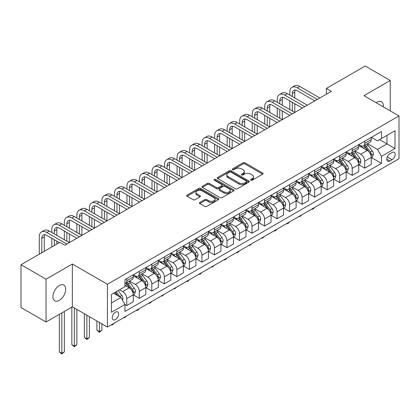 <?xml version="1.0" encoding="UTF-8"?>
<svg xmlns="http://www.w3.org/2000/svg" width="420" height="420" viewBox="0 0 420 420"><rect width="100%" height="100%" fill="white"/><g stroke="black" fill="none" stroke-linecap="round" stroke-linejoin="round"><path stroke-width="0.63" d="M250.834 180.212A0.971 0.562 0 0 0 252.21 180.212L262.663 174.174A1.391 0.803 0 0 0 263.067 173.607A1.391 0.803 0 0 0 262.663 173.04L244.96 162.818A1.391 0.803 0 0 0 242.991 162.818L232.538 168.851A0.971 0.562 0 0 0 232.255 169.25A0.971 0.562 0 0 0 232.538 169.649A0.971 0.562 0 0 0 233.919 169.649L235.268 168.866A4.452 2.567 0 0 1 241.563 168.866L243.038 169.717A4.452 2.567 0 0 1 244.346 171.533A4.452 2.567 0 0 1 243.038 173.355L241.689 174.132A0.971 0.562 0 0 0 241.4 174.531A0.971 0.562 0 0 0 241.689 174.93A0.971 0.562 0 0 0 243.065 174.93L244.419 174.148A4.452 2.567 0 0 1 250.714 174.148L252.189 174.998A4.452 2.567 0 0 1 253.491 176.815A4.452 2.567 0 0 1 252.189 178.631L250.834 179.413A0.971 0.562 0 0 0 250.551 179.812A0.971 0.562 0 0 0 250.834 180.212L250.834 179.413M59.325 300.347A9.067 5.234 120 0 0 65.252 292.352A9.067 5.234 120 0 0 63.861 285.086A9.067 5.234 120 0 0 59.325 285.537A9.067 5.234 120 0 0 53.403 293.528A9.067 5.234 120 0 0 54.789 300.794A9.067 5.234 120 0 0 59.325 300.347M383.313 106.864A9.067 5.234 120 0 0 381.491 101.703A9.067 5.234 120 0 0 376.955 102.155A9.067 5.234 120 0 0 376.11 102.706M115.437 319.552A4.536 2.62 120 0 0 118.398 315.556A4.536 2.62 120 0 0 117.705 311.923A4.536 2.62 120 0 0 115.437 312.149A4.536 2.62 120 0 0 112.476 316.144A4.536 2.62 120 0 0 113.169 319.778A4.536 2.62 120 0 0 115.437 319.552M199.815 202.456A1.391 0.803 0 0 0 199.406 203.023A1.391 0.803 0 0 0 199.815 203.59L204.782 206.456A1.391 0.803 0 0 0 206.75 206.456L218.353 199.757A1.391 0.803 0 0 0 218.762 199.19A1.391 0.803 0 0 0 218.353 198.623L200.65 188.402A1.391 0.803 0 0 0 198.681 188.402L187.078 195.101A1.391 0.803 0 0 0 186.669 195.667A1.391 0.803 0 0 0 187.078 196.234L193.079 199.7A1.391 0.803 0 0 0 195.043 199.7L200.009 196.833A1.391 0.803 0 0 0 200.419 196.266A1.391 0.803 0 0 0 200.009 195.699L197.038 193.977A3.722 2.147 0 0 1 195.946 192.46A3.722 2.147 0 0 1 198.245 190.475A3.722 2.147 0 0 1 202.298 190.942L213.953 197.668A3.722 2.147 0 0 1 215.04 199.19A3.722 2.147 0 0 1 212.746 201.175A3.722 2.147 0 0 1 208.693 200.708L206.75 199.584A1.391 0.803 0 0 0 204.782 199.584L199.815 202.456L199.815 203.59M72.35 264.017L46.048 279.2L21 264.736L21 307.55L46.048 322.009L72.35 306.826L107.42 327.07L107.42 284.261L72.35 264.017L72.35 306.826M390.233 110.859L390.233 80.488L363.93 95.676L399 115.92L107.42 284.261M390.233 80.488L365.185 66.029L326.356 88.442L326.356 94.227M21 264.736L59.829 242.324L64.838 245.217L331.364 91.334L326.356 88.442M235.368 188.795A1.391 0.803 0 0 0 237.337 188.795L248.939 182.096A1.391 0.803 0 0 0 249.349 181.529A1.391 0.803 0 0 0 248.939 180.962L231.236 170.741A1.391 0.803 0 0 0 229.273 170.741L217.665 177.44A1.391 0.803 0 0 0 217.256 178.007A1.391 0.803 0 0 0 217.665 178.579L235.368 188.795M214.662 180.422A0.971 0.562 0 0 1 215.649 180.558L215.649 179.398L233.646 189.793A1.391 0.803 0 0 1 234.055 190.36A1.391 0.803 0 0 1 233.646 190.927L222.043 197.626A1.391 0.803 0 0 1 220.075 197.626L202.372 187.404L202.372 186.27A1.391 0.803 0 0 0 201.962 186.837A1.391 0.803 0 0 0 202.372 187.404M202.372 186.27L207.338 183.404A1.391 0.803 0 0 1 209.307 183.404L216.484 187.546A1.391 0.803 0 0 0 218.453 187.546L221.744 185.645A1.391 0.803 0 0 0 222.154 185.078A1.391 0.803 0 0 0 221.744 184.511L214.274 180.196A0.971 0.562 0 0 1 213.985 179.797A0.971 0.562 0 0 1 214.589 179.277A0.971 0.562 0 0 1 215.649 179.398M392.086 152.539L389.881 153.815A4.394 2.536 120 0 0 387.014 157.684A4.394 2.536 120 0 0 387.686 161.207A4.394 2.536 120 0 0 389.881 160.986L392.086 159.716A4.394 2.536 120 0 0 394.957 155.841A4.394 2.536 120 0 0 394.28 152.323A4.394 2.536 120 0 0 392.086 152.539M107.42 327.07L399 158.728L399 115.92M371.395 137.356L377.459 140.858L381.465 138.542L381.465 131.539L124.955 279.636L124.955 286.634L111.431 294.446L111.431 312.265L124.955 304.453L124.955 311.451L381.465 163.359L381.465 156.361L377.459 149.415L367.495 143.666M381.465 138.542L394.994 130.73L394.994 148.549L381.465 156.361M46.048 279.2L46.048 322.009M379.559 139.64L386.978 143.923L386.978 135.361L394.994 130.73M377.459 149.415L386.978 143.923L394.994 148.549M111.431 303.009L120.95 297.512L113.531 293.228M124.955 304.51L126.761 305.55L126.761 298.552A5.67 3.271 -120 0 0 122.75 291.611L119.548 289.758M126.761 305.55L133.271 301.791L133.271 294.793A5.67 3.271 -120 0 0 129.266 287.852L124.955 285.364M133.423 294.935L139.282 298.321L139.282 291.322A5.67 3.271 -120 0 0 135.277 284.377L129.523 281.059M139.282 298.321L145.798 294.562L145.798 287.564A5.67 3.271 -120 0 0 141.792 280.618L133.271 275.704M145.95 287.705L151.809 291.092L151.809 284.088A5.67 3.271 -120 0 0 147.803 277.147L142.049 273.824M151.809 291.092L158.324 287.327L158.324 280.329A5.67 3.271 -120 0 0 154.313 273.389L145.798 268.469M158.471 280.476L164.335 283.857L164.335 276.859A5.67 3.271 -120 0 0 160.325 269.918L154.571 266.595M164.335 283.857L170.846 280.098L170.846 273.1A5.67 3.271 -120 0 0 166.84 266.159L158.324 261.24M170.998 273.242L176.857 276.628L176.857 269.63A5.67 3.271 -120 0 0 172.851 262.684L167.097 259.366M176.857 276.628L183.372 272.869L183.372 265.865A5.67 3.271 -120 0 0 179.366 258.925L170.846 254.011M183.524 266.012L189.383 269.399L189.383 262.395A5.67 3.271 -120 0 0 185.378 255.454L179.624 252.131M189.383 269.399L195.899 265.634L195.899 258.636A5.67 3.271 -120 0 0 191.888 251.696L183.372 246.776M196.046 258.783L201.91 262.164L201.91 255.166A5.67 3.271 -120 0 0 197.899 248.225L192.145 244.902M201.91 262.164L208.42 258.405L208.42 251.407A5.67 3.271 -120 0 0 204.414 244.461L195.899 239.547M208.572 251.548L214.436 254.935L214.436 247.936A5.67 3.271 -120 0 0 210.425 240.991L204.671 237.668M214.436 254.935L220.946 251.176L220.946 244.172A5.67 3.271 -120 0 0 216.941 237.232L208.42 232.312M221.099 244.319L226.958 247.706L226.958 240.702A5.67 3.271 -120 0 0 222.952 233.762L217.198 230.438M226.958 247.706L233.473 243.941L233.473 236.943A5.67 3.271 -120 0 0 229.462 230.003L220.946 225.083M233.62 237.09L239.484 240.471L239.484 233.473A5.67 3.271 -120 0 0 235.473 226.532L229.719 223.209M239.484 240.471L245.994 236.712L245.994 229.714A5.67 3.271 -120 0 0 241.988 222.768L233.473 217.854M246.146 229.856L252.011 233.242L252.011 226.238A5.67 3.271 -120 0 0 248 219.298L242.246 215.975M252.011 233.242L258.521 229.483L258.521 222.479A5.67 3.271 -120 0 0 254.515 215.539L245.994 210.62M258.673 222.626L264.532 226.007L264.532 219.009A5.67 3.271 -120 0 0 260.526 212.069L254.772 208.745M264.532 226.007L271.047 222.248L271.047 215.25A5.67 3.271 -120 0 0 267.036 208.309L258.521 203.39M271.194 215.392L277.058 218.778L277.058 211.78A5.67 3.271 -120 0 0 273.053 204.834L267.293 201.516M277.058 218.778L283.574 215.019L283.574 208.021A5.67 3.271 -120 0 0 279.562 201.075L271.047 196.161M283.721 208.163L289.585 211.549L289.585 204.545A5.67 3.271 -120 0 0 285.574 197.605L279.82 194.282M289.585 211.549L296.095 207.785L296.095 200.786A5.67 3.271 -120 0 0 292.089 193.846L283.574 188.927M296.247 200.933L302.106 204.314L302.106 197.316A5.67 3.271 -120 0 0 298.1 190.376L292.346 187.052M302.106 204.314L308.621 200.555L308.621 193.557A5.67 3.271 -120 0 0 304.61 186.617L296.095 181.697M308.774 193.699L314.632 197.085L314.632 190.087A5.67 3.271 -120 0 0 310.627 183.141L304.868 179.823M314.632 197.085L321.148 193.326L321.148 186.322A5.67 3.271 -120 0 0 317.137 179.382L308.621 174.468M321.295 186.47L327.159 189.856L327.159 182.852A5.67 3.271 -120 0 0 323.148 175.912L317.394 172.589M327.159 189.856L333.669 186.091L333.669 179.093A5.67 3.271 -120 0 0 329.663 172.153L321.148 167.234M333.821 179.24L339.68 182.621L339.68 175.623A5.67 3.271 -120 0 0 335.675 168.683L329.921 165.359M339.68 182.621L346.195 178.862L346.195 171.864A5.67 3.271 -120 0 0 342.19 164.918L333.669 160.004M346.348 172.006L352.207 175.392L352.207 168.394A5.67 3.271 -120 0 0 348.201 161.448L342.447 158.125M352.207 175.392L358.722 171.633L358.722 164.63A5.67 3.271 -120 0 0 354.711 157.689L346.195 152.77M358.869 164.777L364.733 168.163L364.733 161.159A5.67 3.271 -120 0 0 360.722 154.219L354.968 150.896M364.733 168.163L371.243 164.399L371.243 157.4A5.67 3.271 -120 0 0 367.238 150.46L358.722 145.541M358.869 144.585L360.722 145.656A5.67 3.271 -120 0 0 363.557 145.94A5.67 3.271 -120 0 0 364.733 143.341L364.733 141.204M346.348 151.82L348.201 152.885A5.67 3.271 -120 0 0 351.031 153.169A5.67 3.271 -120 0 0 352.207 150.575L352.207 148.433M333.821 159.049L335.675 160.12A5.67 3.271 -120 0 0 338.51 160.398A5.67 3.271 -120 0 0 339.68 157.804L339.68 155.662M321.295 166.278L323.148 167.349A5.67 3.271 -120 0 0 325.983 167.633A5.67 3.271 -120 0 0 327.159 165.034L327.159 162.897M308.768 173.513L310.627 174.584A5.67 3.271 -120 0 0 313.457 174.862A5.67 3.271 -120 0 0 314.632 172.268L314.632 170.126M296.247 180.742L298.1 181.813A5.67 3.271 -120 0 0 300.935 182.091A5.67 3.271 -120 0 0 302.106 179.498L302.106 177.356M283.721 187.971L285.574 189.042A5.67 3.271 -120 0 0 288.409 189.326A5.67 3.271 -120 0 0 289.585 186.732L289.585 184.59M271.194 195.206L273.053 196.277A5.67 3.271 -120 0 0 275.882 196.555A5.67 3.271 -120 0 0 277.058 193.961L277.058 191.819M258.673 202.435L260.526 203.506A5.67 3.271 -120 0 0 263.361 203.784A5.67 3.271 -120 0 0 264.532 201.191L264.532 199.054M246.146 209.669L248 210.735A5.67 3.271 -120 0 0 250.834 211.019A5.67 3.271 -120 0 0 252.011 208.425L252.011 206.283M233.62 216.899L235.473 217.97A5.67 3.271 -120 0 0 238.308 218.248A5.67 3.271 -120 0 0 239.484 215.654L239.484 213.512M221.099 224.128L222.952 225.199A5.67 3.271 -120 0 0 225.787 225.482A5.67 3.271 -120 0 0 226.958 222.884L226.958 220.747M208.572 231.362L210.425 232.428A5.67 3.271 -120 0 0 213.26 232.712A5.67 3.271 -120 0 0 214.436 230.118L214.436 227.976M196.046 238.591L197.899 239.663A5.67 3.271 -120 0 0 200.734 239.941A5.67 3.271 -120 0 0 201.91 237.347L201.91 235.205M183.524 245.821L185.378 246.892A5.67 3.271 -120 0 0 188.213 247.175A5.67 3.271 -120 0 0 189.383 244.577L189.383 242.44M170.998 253.055L172.851 254.126A5.67 3.271 -120 0 0 175.686 254.405A5.67 3.271 -120 0 0 176.857 251.811L176.857 249.669M158.471 260.284L160.325 261.356A5.67 3.271 -120 0 0 163.159 261.634A5.67 3.271 -120 0 0 164.335 259.04L164.335 256.898M145.95 267.514L147.803 268.585A5.67 3.271 -120 0 0 150.633 268.868A5.67 3.271 -120 0 0 151.809 266.275L151.809 264.133M133.423 274.748L135.277 275.819A5.67 3.271 -120 0 0 138.112 276.098A5.67 3.271 -120 0 0 139.282 273.504L139.282 271.362M371.395 157.547L381.465 163.359M363.557 145.94L370.072 142.175A5.67 3.271 -120 0 0 371.243 139.582L371.243 137.44M351.031 153.169L357.546 149.41A5.67 3.271 -120 0 0 358.722 146.811L358.722 144.674M338.51 160.398L345.019 156.639A5.67 3.271 -120 0 0 346.195 154.046L346.195 151.903M325.983 167.633L332.498 163.868A5.67 3.271 -120 0 0 333.669 161.275L333.669 159.133M313.457 174.862L319.972 171.103A5.67 3.271 -120 0 0 321.148 168.509L321.148 166.367M300.935 182.091L307.445 178.332A5.67 3.271 -120 0 0 308.621 175.739L308.621 173.597M288.409 189.326L294.924 185.566A5.67 3.271 -120 0 0 296.095 182.968L296.095 180.831M275.882 196.555L282.397 192.796A5.67 3.271 -120 0 0 283.574 190.202L283.574 188.06M263.361 203.784L269.871 200.025A5.67 3.271 -120 0 0 271.047 197.431L271.047 195.29M250.834 211.019L257.35 207.26A5.67 3.271 -120 0 0 258.521 204.661L258.521 202.524M238.308 218.248L244.823 214.489A5.67 3.271 -120 0 0 245.994 211.895L245.994 209.753M225.787 225.482L232.297 221.718A5.67 3.271 -120 0 0 233.473 219.125L233.473 216.983M213.26 232.712L219.77 228.953A5.67 3.271 -120 0 0 220.946 226.354L220.946 224.217M200.734 239.941L207.249 236.182A5.67 3.271 -120 0 0 208.42 233.588L208.42 231.446M188.213 247.175L194.722 243.411A5.67 3.271 -120 0 0 195.899 240.817L195.899 238.675M175.686 254.405L182.196 250.646A5.67 3.271 -120 0 0 183.372 248.052L183.372 245.91M163.159 261.634L169.675 257.875A5.67 3.271 -120 0 0 170.846 255.281L170.846 253.139M150.633 268.868L157.148 265.109A5.67 3.271 -120 0 0 158.324 262.51L158.324 260.374M138.112 276.098L144.622 272.339A5.67 3.271 -120 0 0 145.798 269.745L145.798 267.603M124.955 283.558A5.67 3.271 -120 0 0 125.585 283.327L132.101 279.568A5.67 3.271 -120 0 0 133.271 276.974L133.271 274.832M125.585 283.327A5.67 3.271 -120 0 0 126.761 280.733L126.761 278.596M120.95 297.512L124.955 304.453M251.223 180.348L252.189 179.791A4.452 2.567 0 0 0 253.491 177.975L253.491 176.815M244.346 171.533L244.346 172.694A4.452 2.567 0 0 1 243.038 174.51L242.078 175.066M262.642 174.184L244.96 163.978A1.391 0.803 0 0 0 242.991 163.978L232.932 169.785M248.939 180.962L248.939 182.096L231.236 171.896A1.391 0.803 0 0 0 229.273 171.896L217.686 178.589M246.482 181.928A0.971 0.562 0 0 0 246.766 181.529A0.971 0.562 0 0 0 246.482 181.13L230.942 172.158A0.971 0.562 0 0 0 229.567 172.158L228.139 172.982A4.452 2.567 0 0 0 226.837 174.799A4.452 2.567 0 0 0 228.139 176.615L238.76 182.753A4.452 2.567 0 0 0 245.054 182.753L246.482 181.928L246.482 183.083A0.971 0.562 0 0 0 246.766 182.684L246.766 181.529M226.837 174.799L226.837 175.959A4.452 2.567 0 0 0 228.139 177.776L228.139 176.615M246.482 183.083L245.054 183.908A4.452 2.567 0 0 1 238.76 183.908L228.139 177.776M202.388 187.415L207.338 184.559L207.338 183.404M222.154 185.078L222.154 186.233A1.391 0.803 0 0 1 221.744 186.805L218.453 188.706A1.391 0.803 0 0 1 216.484 188.706L209.307 184.559A1.391 0.803 0 0 0 207.338 184.559M215.649 180.558L233.63 190.937M223.934 191.851A3.722 2.147 0 0 0 227.992 192.313A3.722 2.147 0 0 0 230.286 190.328A3.722 2.147 0 0 0 229.199 188.811L225.089 186.443A1.391 0.803 0 0 0 223.125 186.443L219.828 188.344A1.391 0.803 0 0 0 219.424 188.911A1.391 0.803 0 0 0 219.828 189.478L223.934 191.851L223.934 193.006A3.722 2.147 0 0 0 227.992 193.473A3.722 2.147 0 0 0 230.286 191.489L230.286 190.328M219.424 188.911L219.424 190.066A1.391 0.803 0 0 0 219.828 190.638L219.828 189.478M223.934 193.006L219.828 190.638M215.04 199.19L215.04 200.345A3.722 2.147 0 0 1 212.746 202.33A3.722 2.147 0 0 1 208.693 201.863L206.75 200.744A1.391 0.803 0 0 0 204.782 200.744L199.831 203.6M195.946 192.46L195.946 193.615A3.722 2.147 0 0 0 197.038 195.137L197.038 193.977M199.994 196.844L197.038 195.137M218.353 198.623L218.353 199.757L200.65 189.556A1.391 0.803 0 0 0 198.681 189.556L187.094 196.245L187.078 195.101M371.243 157.631L372.445 156.938L373.448 154.046A3.754 2.168 -120 0 0 372.251 150.848L368.156 145.383A10.841 6.258 -120 0 0 366.975 143.966M362.901 147.956A10.841 6.258 -120 0 0 360.68 145.635M370.902 155.332L371.422 154.203A3.754 2.168 -120 0 0 370.346 151.946L366.251 146.48A10.841 6.258 -120 0 0 365.069 145.063M364.061 145.646A8.998 5.198 60 0 1 365.536 147.326L369.002 151.951M363.867 145.761A10.841 6.258 60 0 1 365.048 147.173L367.773 150.806M314.701 207.401L313.331 208.772L312.328 209.349L311.824 209.06M312.328 208.772L312.328 209.349M289.784 95.099L289.784 92.206A10.626 6.137 60 0 1 291.984 87.339L294.488 85.89A10.626 6.137 60 0 1 299.801 86.42L319.841 97.986M291.984 87.339A10.626 6.137 60 0 1 297.297 87.864L317.336 99.435M314.832 100.879L297.297 90.757A7.088 4.09 -120 0 0 293.753 90.405A7.088 4.09 -120 0 0 292.288 93.65L292.288 96.542M295.239 90.08A7.088 4.09 -120 0 0 294.793 92.206L294.793 97.986M292.288 102.328L292.288 111.006M294.793 103.772L294.793 112.45L274.754 100.879L272.249 102.328L292.288 113.899M289.784 109.557L289.784 100.879M358.722 164.861L359.924 164.167L360.922 161.275A3.754 2.168 -120 0 0 359.725 158.078L355.63 152.612A10.841 6.258 -120 0 0 354.449 151.195M350.375 155.185A10.841 6.258 -120 0 0 348.159 152.864M358.376 162.561L358.895 161.438A3.754 2.168 -120 0 0 357.824 159.175L353.729 153.715A10.841 6.258 -120 0 0 352.543 152.297M351.535 152.88A8.998 5.198 60 0 1 353.015 154.555L356.48 159.18M351.341 152.99A10.841 6.258 60 0 1 352.527 154.408L355.247 158.041M302.174 214.631L299.801 216.584L299.303 216.29M299.801 216.001L299.801 216.584M346.195 172.095L347.398 171.402L348.401 168.509A3.754 2.168 -120 0 0 347.198 165.312L343.108 159.847A10.841 6.258 -120 0 0 341.922 158.429M337.853 162.419A10.841 6.258 -120 0 0 335.632 160.094M345.854 169.796L346.374 168.667A3.754 2.168 -120 0 0 345.298 166.409L341.203 160.944A10.841 6.258 -120 0 0 340.022 159.527M339.014 160.109A8.998 5.198 60 0 1 340.489 161.789L343.954 166.415M338.819 160.22A10.841 6.258 60 0 1 340.001 161.637L342.72 165.27M289.648 221.865L288.283 223.235L287.28 223.813L286.776 223.524M287.28 223.235L287.28 223.813M333.669 179.324L334.871 178.631L335.874 175.739A3.754 2.168 -120 0 0 334.677 172.541L330.582 167.076A10.841 6.258 -120 0 0 329.401 165.659M325.327 169.649A10.841 6.258 -120 0 0 323.106 167.328M333.328 177.025L333.848 175.896A3.754 2.168 -120 0 0 332.771 173.639L328.676 168.173A10.841 6.258 -120 0 0 327.495 166.756M326.487 167.339A8.998 5.198 60 0 1 327.962 169.019L331.427 173.644M326.293 167.454A10.841 6.258 60 0 1 327.474 168.866L330.199 172.505M277.127 229.094L275.756 230.465L274.754 231.042L274.25 230.753M274.754 230.465L274.754 231.042M277.258 102.328L277.258 99.435A10.626 6.137 60 0 1 279.457 94.568L281.967 93.124A10.626 6.137 60 0 1 287.28 93.65L307.319 105.221M279.457 94.568A10.626 6.137 60 0 1 284.776 95.099L304.815 106.664M302.306 108.113L284.776 97.991A7.088 4.09 -120 0 0 281.232 97.639A7.088 4.09 -120 0 0 279.762 100.879L279.762 103.772M282.713 97.309A7.088 4.09 -120 0 0 282.266 99.435L282.266 105.221M279.762 109.557L279.762 118.235M282.266 111.006L282.266 119.684L262.227 108.113L259.723 109.557L279.762 121.128M277.258 116.792L277.258 108.113M289.784 115.343L272.249 105.221A7.088 4.09 -120 0 0 268.706 104.869A7.088 4.09 -120 0 0 267.241 108.113L267.241 111.006M270.186 104.543A7.088 4.09 -120 0 0 269.745 106.664L269.745 112.45M267.241 116.792L267.241 125.465M269.745 118.235L269.745 126.914L249.706 115.343L247.196 116.792L267.241 128.357M264.731 124.021L264.731 115.343M264.731 109.557L264.731 106.664A10.626 6.137 60 0 1 266.936 101.803A10.626 6.137 60 0 1 272.249 102.328M266.936 101.803L269.441 100.354A10.626 6.137 60 0 1 274.754 100.879M277.258 122.577L259.723 112.45A7.088 4.09 -120 0 0 256.179 112.098A7.088 4.09 -120 0 0 254.714 115.343L254.714 118.235M257.665 111.773A7.088 4.09 -120 0 0 257.219 113.899L257.219 119.684M254.714 124.021L254.714 132.699M257.219 125.465L257.219 134.143L237.179 122.577L234.675 124.021L254.714 135.592M252.21 131.25L252.21 122.577M252.21 116.792L252.21 113.899A10.626 6.137 60 0 1 254.41 109.032A10.626 6.137 60 0 1 259.723 109.557M254.41 109.032L256.914 107.588A10.626 6.137 60 0 1 262.227 108.113M321.148 186.559L322.35 185.861L323.348 182.968A3.754 2.168 -120 0 0 322.151 179.771L318.056 174.305A10.841 6.258 -120 0 0 316.874 172.888M312.8 176.878A10.841 6.258 -120 0 0 310.585 174.557M320.801 184.254L321.321 183.131A3.754 2.168 -120 0 0 320.25 180.873L316.155 175.408A10.841 6.258 -120 0 0 314.969 173.99M313.961 174.573A8.998 5.198 60 0 1 315.441 176.253L318.906 180.878M313.766 174.683A10.841 6.258 60 0 1 314.953 176.101L317.672 179.734M264.6 236.329L262.227 238.277L261.728 237.983M262.227 237.694L262.227 238.277M264.731 129.806L247.196 119.684A7.088 4.09 -120 0 0 243.658 119.333A7.088 4.09 -120 0 0 242.188 122.577L242.188 125.465M245.138 119.007A7.088 4.09 -120 0 0 244.692 121.128L244.692 126.914M242.188 131.25L242.188 139.928M244.692 132.699L244.692 141.377L224.653 129.806L222.149 131.25L242.188 142.821M239.684 138.484L239.684 129.806M239.684 124.021L239.684 121.128A10.626 6.137 60 0 1 241.883 116.261A10.626 6.137 60 0 1 247.196 116.792M241.883 116.261L244.388 114.817A10.626 6.137 60 0 1 249.706 115.343M308.621 193.788L309.824 193.095L310.826 190.202A3.754 2.168 -120 0 0 309.624 187.005L305.534 181.54A10.841 6.258 -120 0 0 304.348 180.122M300.279 184.112A10.841 6.258 -120 0 0 298.058 181.786M308.28 191.489L308.8 190.36A3.754 2.168 -120 0 0 307.724 188.102L303.629 182.637A10.841 6.258 -120 0 0 302.447 181.22M301.439 181.802A8.998 5.198 60 0 1 302.915 183.482L306.38 188.108M301.245 181.912A10.841 6.258 60 0 1 302.426 183.33L305.146 186.963M252.073 243.558L249.706 245.506L249.202 245.217M249.706 244.928L249.706 245.506M296.095 201.017L297.297 200.324L298.3 197.431A3.754 2.168 -120 0 0 297.103 194.234L293.008 188.769A10.841 6.258 -120 0 0 291.827 187.352M287.752 191.341A10.841 6.258 -120 0 0 285.532 189.021M295.754 198.718L296.273 197.594A3.754 2.168 -120 0 0 295.197 195.332L291.102 189.866A10.841 6.258 -120 0 0 289.921 188.454M288.913 189.032A8.998 5.198 60 0 1 290.388 190.712L293.853 195.337M288.719 189.147A10.841 6.258 60 0 1 289.9 190.565L292.625 194.197M239.552 250.787L238.182 252.158L237.179 252.735L236.675 252.446M237.179 252.158L237.179 252.735M283.574 208.252L284.776 207.553L285.773 204.661A3.754 2.168 -120 0 0 284.576 201.464L280.481 195.998A10.841 6.258 -120 0 0 279.3 194.586M275.226 198.576A10.841 6.258 -120 0 0 273.01 196.25M283.227 205.952L283.747 204.823A3.754 2.168 -120 0 0 282.671 202.566L278.581 197.101A10.841 6.258 -120 0 0 277.394 195.683M276.386 196.266A8.998 5.198 60 0 1 277.867 197.946L281.327 202.571M276.192 196.376A10.841 6.258 60 0 1 277.379 197.794L280.098 201.427M227.026 258.022L225.656 259.392L224.653 259.97L224.154 259.681M224.653 259.387L224.653 259.97M271.047 215.481L272.249 214.788L273.252 211.895A3.754 2.168 -120 0 0 272.05 208.698L267.96 203.233A10.841 6.258 -120 0 0 266.774 201.815M262.705 205.805A10.841 6.258 -120 0 0 260.484 203.48M270.706 213.181L271.22 212.053A3.754 2.168 -120 0 0 270.149 209.795L266.054 204.33A10.841 6.258 -120 0 0 264.873 202.913M263.86 203.495A8.998 5.198 60 0 1 265.34 205.175L268.805 209.8M263.671 203.606A10.841 6.258 60 0 1 264.852 205.023L267.572 208.656M214.499 265.251L212.132 267.199L211.628 266.91M212.132 266.621L212.132 267.199M258.521 222.71L259.723 222.017L260.726 219.125A3.754 2.168 -120 0 0 259.529 215.927L255.434 210.462A10.841 6.258 -120 0 0 254.252 209.044M250.178 213.035A10.841 6.258 -120 0 0 247.958 210.714M258.179 220.411L258.699 219.287A3.754 2.168 -120 0 0 257.623 217.025L253.528 211.559A10.841 6.258 -120 0 0 252.347 210.147M251.339 210.73A8.998 5.198 60 0 1 252.814 212.405L256.279 217.03M251.144 210.84A10.841 6.258 60 0 1 252.326 212.258L255.05 215.891M201.973 272.48L200.608 273.851L199.605 274.428L199.101 274.139M199.605 273.851L199.605 274.428M252.21 137.035L234.675 126.914A7.088 4.09 -120 0 0 231.131 126.562A7.088 4.09 -120 0 0 229.666 129.806L229.666 132.699M232.612 126.236A7.088 4.09 -120 0 0 232.171 128.357L232.171 134.143M229.666 138.484L229.666 147.163M232.171 139.928L232.171 148.607L212.132 137.035L209.622 138.484L229.666 150.055M227.157 145.714L227.157 137.035M227.157 131.25L227.157 128.357A10.626 6.137 60 0 1 229.362 123.496A10.626 6.137 60 0 1 234.675 124.021M229.362 123.496L231.866 122.047A10.626 6.137 60 0 1 237.179 122.577M239.684 144.27L222.149 134.143A7.088 4.09 -120 0 0 218.605 133.791A7.088 4.09 -120 0 0 217.14 137.035L217.14 139.928M220.085 133.465A7.088 4.09 -120 0 0 219.644 135.592L219.644 141.377M217.14 145.714L217.14 154.392M219.644 147.163L219.644 155.836L199.605 144.27L197.101 145.714L217.14 157.285M214.636 152.943L214.636 144.27M214.636 138.484L214.636 135.592A10.626 6.137 60 0 1 216.835 130.725A10.626 6.137 60 0 1 222.149 131.25M216.835 130.725L219.34 129.281A10.626 6.137 60 0 1 224.653 129.806M227.157 151.499L209.622 141.377A7.088 4.09 -120 0 0 206.084 141.026A7.088 4.09 -120 0 0 204.614 144.27L204.614 147.163M207.564 140.7A7.088 4.09 -120 0 0 207.118 142.821L207.118 148.607M204.614 152.943L204.614 161.621M207.118 154.392L207.118 163.07L187.078 151.499L184.574 152.943L204.614 164.514M202.109 160.178L202.109 151.499M202.109 145.714L202.109 142.821A10.626 6.137 60 0 1 204.309 137.954A10.626 6.137 60 0 1 209.622 138.484M204.309 137.954L206.813 136.511A10.626 6.137 60 0 1 212.132 137.035M214.636 158.728L197.101 148.607A7.088 4.09 -120 0 0 193.557 148.255A7.088 4.09 -120 0 0 192.087 151.499L192.087 154.392M195.037 147.929A7.088 4.09 -120 0 0 194.597 150.055L194.597 155.836M192.087 160.178L192.087 168.856M194.597 161.621L194.597 170.299L174.557 158.728L172.048 160.178L192.087 171.749M189.583 167.407L189.583 158.728M189.583 152.943L189.583 150.055A10.626 6.137 60 0 1 191.788 145.189A10.626 6.137 60 0 1 197.101 145.714M191.788 145.189L194.292 143.74A10.626 6.137 60 0 1 199.605 144.27M202.109 165.963L184.574 155.836A7.088 4.09 -120 0 0 181.031 155.489A7.088 4.09 -120 0 0 179.566 158.728L179.566 161.621M182.511 155.159A7.088 4.09 -120 0 0 182.07 157.285L182.07 163.07M179.566 167.407L179.566 176.085M182.07 168.856L182.07 177.529L162.031 165.963L159.527 167.407L179.566 178.978M177.061 174.641L177.061 165.963M177.061 160.178L177.061 157.285A10.626 6.137 60 0 1 179.261 152.418A10.626 6.137 60 0 1 184.574 152.943M179.261 152.418L181.766 150.974A10.626 6.137 60 0 1 187.078 151.499M245.994 229.945L247.196 229.247L248.199 226.354A3.754 2.168 -120 0 0 247.002 223.157L242.907 217.691A10.841 6.258 -120 0 0 241.726 216.279M237.652 220.269A10.841 6.258 -120 0 0 235.436 217.943M245.653 227.645L246.172 226.517A3.754 2.168 -120 0 0 245.096 224.259L241.007 218.794A10.841 6.258 -120 0 0 239.82 217.376M238.812 217.959A8.998 5.198 60 0 1 240.287 219.639L243.752 224.264M238.618 218.069A10.841 6.258 60 0 1 239.804 219.487L242.524 223.12M189.452 279.715L188.081 281.085L187.078 281.663L186.58 281.374M187.078 281.08L187.078 281.663M189.583 173.192L172.048 163.07A7.088 4.09 -120 0 0 168.509 162.719A7.088 4.09 -120 0 0 167.039 165.963L167.039 168.856M169.99 162.393A7.088 4.09 -120 0 0 169.543 164.514L169.543 170.299M167.039 174.641L167.039 183.314M169.543 176.085L169.543 184.763L149.504 173.192L147 174.641L167.039 186.207M164.535 181.871L164.535 173.192M164.535 167.407L164.535 164.514A10.626 6.137 60 0 1 166.735 159.653A10.626 6.137 60 0 1 172.048 160.178M166.735 159.653L169.239 158.203A10.626 6.137 60 0 1 174.557 158.728M233.473 237.174L234.675 236.481L235.678 233.588A3.754 2.168 -120 0 0 234.476 230.391L230.381 224.926A10.841 6.258 -120 0 0 229.199 223.508M225.131 227.498A10.841 6.258 -120 0 0 222.91 225.178M233.132 234.875L233.646 233.746A3.754 2.168 -120 0 0 232.575 231.488L228.48 226.023A10.841 6.258 -120 0 0 227.299 224.606M226.286 225.188A8.998 5.198 60 0 1 227.766 226.868L231.231 231.494M226.097 225.304A10.841 6.258 60 0 1 227.278 226.716L229.997 230.349M176.925 286.944L174.557 288.892L174.053 288.603M174.557 288.314L174.557 288.892M177.061 180.422L159.527 170.299A7.088 4.09 -120 0 0 155.983 169.948A7.088 4.09 -120 0 0 154.513 173.192L154.513 176.085M157.463 169.622A7.088 4.09 -120 0 0 157.022 171.749L157.022 177.529M154.513 181.871L154.513 190.549M157.022 183.314L157.022 191.993L136.978 180.422L134.474 181.871L154.513 193.441M152.009 189.1L152.009 180.422M152.009 174.641L152.009 171.749A10.626 6.137 60 0 1 154.214 166.882A10.626 6.137 60 0 1 159.527 167.407M154.214 166.882L156.718 165.433A10.626 6.137 60 0 1 162.031 165.963M220.946 244.403L222.149 243.71L223.151 240.817A3.754 2.168 -120 0 0 221.954 237.62L217.859 232.155A10.841 6.258 -120 0 0 216.678 230.738M212.604 234.728A10.841 6.258 -120 0 0 210.383 232.407M220.605 242.104L221.125 240.98A3.754 2.168 -120 0 0 220.048 238.718L215.953 233.258A10.841 6.258 -120 0 0 214.772 231.84M213.764 232.423A8.998 5.198 60 0 1 215.24 234.097L218.704 238.723M213.57 232.533A10.841 6.258 60 0 1 214.751 233.951L217.476 237.584M164.399 294.173L162.031 296.126L161.527 295.832M162.031 295.544L162.031 296.126M164.535 187.656L147 177.529A7.088 4.09 -120 0 0 143.456 177.182A7.088 4.09 -120 0 0 141.992 180.422L141.992 183.314M144.937 176.852A7.088 4.09 -120 0 0 144.496 178.978L144.496 184.763M141.992 189.1L141.992 197.778M144.496 190.549L144.496 199.227L124.457 187.656L121.952 189.1L141.992 200.671M139.487 196.334L139.487 187.656M139.487 181.871L139.487 178.978A10.626 6.137 60 0 1 141.687 174.111A10.626 6.137 60 0 1 147 174.641M141.687 174.111L144.191 172.667A10.626 6.137 60 0 1 149.504 173.192M208.42 251.638L209.622 250.945L210.625 248.052A3.754 2.168 -120 0 0 209.428 244.85L205.333 239.39A10.841 6.258 -120 0 0 204.152 237.972M200.078 241.962A10.841 6.258 -120 0 0 197.862 239.636M208.078 249.338L208.598 248.209A3.754 2.168 -120 0 0 207.522 245.952L203.432 240.487A10.841 6.258 -120 0 0 202.246 239.069M201.238 239.652A8.998 5.198 60 0 1 202.713 241.332L206.178 245.957M201.043 239.762A10.841 6.258 60 0 1 202.225 241.18L204.95 244.813M151.877 301.408L150.507 302.778L149.504 303.356L149.006 303.067M149.504 302.778L149.504 303.356M152.009 194.885L134.474 184.763A7.088 4.09 -120 0 0 130.935 184.411A7.088 4.09 -120 0 0 129.465 187.656L129.465 190.549M132.416 184.086A7.088 4.09 -120 0 0 131.969 186.207L131.969 191.993M129.465 196.334L129.465 205.007M131.969 197.778L131.969 206.456L111.93 194.885L109.426 196.334L129.465 207.9M126.961 203.564L126.961 194.885M126.961 189.1L126.961 186.207A10.626 6.137 60 0 1 129.161 181.346A10.626 6.137 60 0 1 134.474 181.871M129.161 181.346L131.665 179.897A10.626 6.137 60 0 1 136.978 180.422M195.899 258.867L197.101 258.174L198.103 255.281A3.754 2.168 -120 0 0 196.901 252.084L192.806 246.619A10.841 6.258 -120 0 0 191.625 245.201M187.556 249.191A10.841 6.258 -120 0 0 185.335 246.871M195.557 256.567L196.072 255.439A3.754 2.168 -120 0 0 195.001 253.181L190.906 247.716A10.841 6.258 -120 0 0 189.725 246.298M188.711 246.881A8.998 5.198 60 0 1 190.192 248.561L193.657 253.186M188.517 246.997A10.841 6.258 60 0 1 189.703 248.409L192.423 252.047M139.351 308.637L137.981 310.007L136.978 310.585L136.479 310.296M136.978 310.007L136.978 310.585M139.487 202.12L121.952 191.993A7.088 4.09 -120 0 0 118.409 191.641A7.088 4.09 -120 0 0 116.939 194.885L116.939 197.778M119.889 191.315A7.088 4.09 -120 0 0 119.443 193.441L119.443 199.227M116.939 203.564L116.939 212.242M119.443 205.007L119.443 213.685L99.404 202.12L96.899 203.564L116.939 215.135M114.434 210.793L114.434 202.12M114.434 196.334L114.434 193.441A10.626 6.137 60 0 1 116.634 188.575A10.626 6.137 60 0 1 121.952 189.1M116.634 188.575L119.144 187.131A10.626 6.137 60 0 1 124.457 187.656M183.372 266.102L184.574 265.403L185.577 262.51A3.754 2.168 -120 0 0 184.38 259.313L180.285 253.848A10.841 6.258 -120 0 0 179.099 252.43M175.03 256.421A10.841 6.258 -120 0 0 172.809 254.1M183.031 263.797L183.55 262.673A3.754 2.168 -120 0 0 182.474 260.416L178.379 254.951A10.841 6.258 -120 0 0 177.198 253.533M176.19 254.116A8.998 5.198 60 0 1 177.665 255.796L181.13 260.421M175.996 254.226A10.841 6.258 60 0 1 177.177 255.644L179.902 259.276M126.824 315.871L124.457 317.819L123.953 317.525M124.457 317.237L124.457 317.819M126.961 209.349L109.426 199.227A7.088 4.09 -120 0 0 105.882 198.875A7.088 4.09 -120 0 0 104.417 202.12L104.417 205.007M107.363 198.544A7.088 4.09 -120 0 0 106.922 200.671L106.922 206.456M104.417 210.793L104.417 219.471M106.922 212.242L106.922 220.92L86.882 209.349L84.378 210.793L104.417 222.364M101.913 218.027L101.913 209.349M101.913 203.564L101.913 200.671A10.626 6.137 60 0 1 104.113 195.804A10.626 6.137 60 0 1 109.426 196.334M104.113 195.804L106.617 194.36A10.626 6.137 60 0 1 111.93 194.885M170.846 273.331L172.048 272.638L173.05 269.745A3.754 2.168 -120 0 0 171.853 266.548L167.759 261.083A10.841 6.258 -120 0 0 166.577 259.665M162.503 263.655A10.841 6.258 -120 0 0 160.282 261.329M170.504 271.031L171.024 269.903A3.754 2.168 -120 0 0 169.948 267.645L165.853 262.18A10.841 6.258 -120 0 0 164.672 260.762M163.663 261.345A8.998 5.198 60 0 1 165.139 263.025L168.604 267.65M163.469 261.455A10.841 6.258 60 0 1 164.651 262.873L167.375 266.506M114.303 323.101L112.933 324.471L111.93 325.048L111.426 324.76M111.93 324.471L111.93 325.048M158.324 280.56L159.527 279.867L160.524 276.974A3.754 2.168 -120 0 0 159.327 273.777L155.232 268.312A10.841 6.258 -120 0 0 154.051 266.894M149.982 270.884A10.841 6.258 -120 0 0 147.761 268.564M157.978 278.26L158.498 277.137A3.754 2.168 -120 0 0 157.427 274.874L153.332 269.409A10.841 6.258 -120 0 0 152.145 267.997M151.137 268.574A8.998 5.198 60 0 1 152.618 270.254L156.083 274.88M150.943 268.69A10.841 6.258 60 0 1 152.129 270.107L154.849 273.74M99.404 322.445L99.404 331.643L101.913 330.199L101.913 323.888M101.913 330.199L99.404 332.278L96.899 330.199L96.899 320.995M96.899 330.199L99.404 331.643L99.404 332.278M145.798 287.794L147 287.096L148.003 284.204A3.754 2.168 -120 0 0 146.806 281.006L142.711 275.541A10.841 6.258 -120 0 0 141.524 274.129M137.456 278.119A10.841 6.258 -120 0 0 135.235 275.793M145.457 285.495L145.976 284.366A3.754 2.168 -120 0 0 144.9 282.109L140.805 276.644A10.841 6.258 -120 0 0 139.624 275.226M138.616 275.809A8.998 5.198 60 0 1 140.091 277.489L143.556 282.114M138.422 275.919A10.841 6.258 60 0 1 139.603 277.337L142.322 280.969M86.882 315.215L86.882 338.877L89.386 337.428L89.386 316.659M89.386 337.428L86.882 339.512L84.378 337.428L84.378 313.766M84.378 337.428L86.882 338.877L86.882 339.512M133.271 295.024L134.474 294.331L135.476 291.438A3.754 2.168 -120 0 0 134.279 288.241L130.184 282.776A10.841 6.258 -120 0 0 129.003 281.358M132.93 292.724L133.45 291.596A3.754 2.168 -120 0 0 132.374 289.338L128.279 283.873A10.841 6.258 -120 0 0 127.097 282.455M126.089 283.038A8.998 5.198 60 0 1 127.564 284.718L131.03 289.343M125.895 283.148A10.841 6.258 60 0 1 127.076 284.566L129.801 288.199M74.356 307.981L74.356 346.106L76.86 344.657L76.86 309.43M76.86 344.657L74.356 346.742L71.852 344.657L71.852 307.115M71.852 344.657L74.356 346.106L74.356 346.742M122.451 300.116L122.95 298.667A3.754 2.168 -120 0 0 121.753 295.47L118.099 290.593M120.194 297.071A3.754 2.168 -120 0 0 119.852 296.567L116.198 291.69M115.253 292.236L117.883 295.738M114.996 292.388L117.222 295.36M61.829 312.9L61.829 353.336L64.334 351.892L64.334 311.451M64.334 351.892L61.829 353.971L59.325 351.892L59.325 314.344M59.325 351.892L61.829 353.336L61.829 353.971M114.434 216.578L96.899 206.456A7.088 4.09 -120 0 0 93.356 206.105A7.088 4.09 -120 0 0 91.891 209.349L91.891 212.242M94.841 205.779A7.088 4.09 -120 0 0 94.395 207.9L94.395 213.685M91.891 218.027L91.891 226.706M94.395 219.471L94.395 228.149L74.356 216.578L71.852 218.027L91.891 229.593M89.386 225.257L89.386 216.578M89.386 210.793L89.386 207.9A10.626 6.137 60 0 1 91.586 203.039A10.626 6.137 60 0 1 96.899 203.564M91.586 203.039L94.091 201.59A10.626 6.137 60 0 1 99.404 202.12M101.913 223.813L84.378 213.685A7.088 4.09 -120 0 0 80.834 213.334A7.088 4.09 -120 0 0 79.364 216.578L79.364 219.471M82.315 213.008A7.088 4.09 -120 0 0 81.868 215.135L81.868 220.92M79.364 225.257L79.364 233.935M81.868 226.706L81.868 235.379L61.829 223.813L59.325 225.257L79.364 236.828M76.86 232.486L76.86 223.813M76.86 218.027L76.86 215.135A10.626 6.137 60 0 1 79.06 210.268A10.626 6.137 60 0 1 84.378 210.793M79.06 210.268L81.569 208.824A10.626 6.137 60 0 1 86.882 209.349M89.386 231.042L71.852 220.92A7.088 4.09 -120 0 0 68.308 220.568A7.088 4.09 -120 0 0 66.843 223.813L66.843 226.706M69.788 220.243A7.088 4.09 -120 0 0 69.347 222.364L69.347 228.149M66.843 232.486L66.843 241.164M69.347 233.935L69.347 242.613L49.308 231.042L46.804 232.486L66.843 244.057M64.334 239.72L64.334 231.042M64.334 225.257L64.334 222.364A10.626 6.137 60 0 1 66.538 217.497A10.626 6.137 60 0 1 71.852 218.027M66.538 217.497L69.043 216.053A10.626 6.137 60 0 1 74.356 216.578M76.86 238.271L59.325 228.149A7.088 4.09 -120 0 0 55.781 227.797A7.088 4.09 -120 0 0 54.316 231.042L54.316 233.935M57.267 227.472A7.088 4.09 -120 0 0 56.821 229.598L56.821 235.379M54.316 239.72L54.316 245.506M56.821 241.164L56.821 244.057M51.812 246.95L51.812 238.271M51.812 232.486L51.812 229.598A10.626 6.137 60 0 1 54.012 224.732A10.626 6.137 60 0 1 59.325 225.257M54.012 224.732L56.516 223.283A10.626 6.137 60 0 1 61.829 223.813M59.325 242.613L46.804 235.379A7.088 4.09 -120 0 0 43.26 235.032A7.088 4.09 -120 0 0 41.79 238.271L41.79 252.735M44.741 234.701A7.088 4.09 -120 0 0 44.294 236.828L44.294 251.291M39.286 254.184L39.286 236.828A10.626 6.137 60 0 1 41.486 231.961A10.626 6.137 60 0 1 46.804 232.486M41.486 231.961L43.99 230.517A10.626 6.137 60 0 1 49.308 231.042M122.75 291.611L129.266 287.852M135.277 284.377L141.792 280.618M147.803 277.147L154.313 273.389M160.325 269.918L166.84 266.159M172.851 262.684L179.366 258.925M185.378 255.454L191.888 251.696M197.899 248.225L204.414 244.461M210.425 240.991L216.941 237.232M222.952 233.762L229.462 230.003M235.473 226.532L241.988 222.768M248 219.298L254.515 215.539M260.526 212.069L267.036 208.309M273.053 204.834L279.562 201.075M285.574 197.605L292.089 193.846M298.1 190.376L304.61 186.617M310.627 183.141L317.137 179.382M323.148 175.912L329.663 172.153M335.675 168.683L342.19 164.918M348.201 161.448L354.711 157.689M360.722 154.219L367.238 150.46M364.733 143.341L371.243 139.582M364.733 161.159L371.243 157.4M352.207 168.394L358.722 164.63M352.207 150.575L358.722 146.811M339.68 175.623L346.195 171.864M339.68 157.804L346.195 154.046M327.159 182.852L333.669 179.093M327.159 165.034L333.669 161.275M314.632 190.087L321.148 186.322M314.632 172.268L321.148 168.509M302.106 197.316L308.621 193.557M302.106 179.498L308.621 175.739M289.585 204.545L296.095 200.786M289.585 186.732L296.095 182.968M277.058 211.78L283.574 208.021M277.058 193.961L283.574 190.202M264.532 219.009L271.047 215.25M264.532 201.191L271.047 197.431M252.011 226.238L258.521 222.479M252.011 208.425L258.521 204.661M239.484 233.473L245.994 229.714M239.484 215.654L245.994 211.895M226.958 240.702L233.473 236.943M226.958 222.884L233.473 219.125M214.436 247.936L220.946 244.172M214.436 230.118L220.946 226.354M201.91 255.166L208.42 251.407M201.91 237.347L208.42 233.588M189.383 262.395L195.899 258.636M189.383 244.577L195.899 240.817M176.857 269.63L183.372 265.865M176.857 251.811L183.372 248.052M164.335 276.859L170.846 273.1M164.335 259.04L170.846 255.281M151.809 284.088L158.324 280.329M151.809 266.275L158.324 262.51M139.282 291.322L145.798 287.564M139.282 273.504L145.798 269.745M126.761 298.552L133.271 294.793M126.761 280.733L133.271 276.974M387.282 156.938L392.086 159.716M386.778 159.196L389.881 160.986M252.189 179.791L252.189 178.631M241.689 174.93L241.689 174.132M243.038 174.51L243.038 173.355M232.538 169.649L232.538 168.851M242.991 163.978L242.991 162.818M244.96 163.978L244.96 162.818M262.663 174.174L262.663 173.04M217.665 178.579L217.665 177.44M229.273 171.896L229.273 170.741M231.236 171.896L231.236 170.741M238.76 183.908L238.76 182.753M245.054 183.908L245.054 182.753M209.307 184.559L209.307 183.404M216.484 188.706L216.484 187.546M218.453 188.706L218.453 187.546M221.744 186.805L221.744 185.645M233.646 190.927L233.646 189.793M204.782 200.744L204.782 199.584M206.75 200.744L206.75 199.584M208.693 201.863L208.693 200.708M200.009 196.833L200.009 195.699M198.681 189.556L198.681 188.402M200.65 189.556L200.65 188.402M370.965 155.536L373.422 154.119M366.251 146.48L368.156 145.383M363.3 148.186L365.048 147.173M370.346 151.946L372.251 150.848M370.052 153.41L371.422 154.203M299.801 86.42L297.297 87.864M294.793 92.206L292.288 93.65M358.439 162.771L360.901 161.348M353.729 153.715L355.63 152.612M350.774 155.416L352.527 154.408M357.824 159.175L359.725 158.078M357.525 160.645L358.895 161.438M345.917 170L348.374 168.578M341.203 160.944L343.108 159.847M338.252 162.65L340.001 161.637M345.298 166.409L347.198 165.312M344.999 167.874L346.374 168.667M333.391 177.23L335.848 175.812M328.676 168.173L330.582 167.076M325.726 169.88L327.474 168.866M332.771 173.639L334.677 172.541M332.477 175.109L333.848 175.896M287.28 93.65L284.776 95.099M282.266 99.435L279.762 100.879M269.745 106.664L267.241 108.113M257.219 113.899L254.714 115.343M320.864 184.464L323.327 183.041M316.155 175.408L318.056 174.305M313.199 177.109L314.953 176.101M320.25 180.873L322.151 179.771M319.951 182.338L321.321 183.131M244.692 121.128L242.188 122.577M308.338 191.693L310.8 190.271M303.629 182.637L305.534 181.54M300.678 184.343L302.426 183.33M307.724 188.102L309.624 187.005M307.424 189.567L308.8 190.36M295.817 198.922L298.274 197.505M291.102 189.866L293.008 188.769M288.151 191.572L289.9 190.565M295.197 195.332L297.103 194.234M294.898 196.802L296.273 197.594M283.29 206.157L285.752 204.734M278.581 197.101L280.481 195.998M275.625 198.802L277.379 197.794M282.671 202.566L284.576 201.464M282.377 204.031L283.747 204.823M270.764 213.386L273.226 211.969M266.054 204.33L267.96 203.233M263.104 206.036L264.852 205.023M270.149 209.795L272.05 208.698M269.85 211.26L271.22 212.053M258.242 220.616L260.699 219.198M253.528 211.559L255.434 210.462M250.577 213.266L252.326 212.258M257.623 217.025L259.529 215.927M257.324 218.495L258.699 219.287M232.171 128.357L229.666 129.806M219.644 135.592L217.14 137.035M207.118 142.821L204.614 144.27M194.597 150.055L192.087 151.499M182.07 157.285L179.566 158.728M245.716 227.85L248.178 226.427M241.007 218.794L242.907 217.691M238.051 220.495L239.804 219.487M245.096 224.259L247.002 223.157M244.802 225.724L246.172 226.517M169.543 164.514L167.039 165.963M233.189 235.079L235.652 233.662M228.48 226.023L230.381 224.926M225.53 227.729L227.278 226.716M232.575 231.488L234.476 230.391M232.276 232.953L233.646 233.746M157.022 171.749L154.513 173.192M220.668 242.314L223.125 240.891M215.953 233.258L217.859 232.155M213.003 234.959L214.751 233.951M220.048 238.718L221.954 237.62M219.749 240.188L221.125 240.98M144.496 178.978L141.992 180.422M208.142 249.543L210.604 248.12M203.432 240.487L205.333 239.39M200.477 242.193L202.225 241.18M207.522 245.952L209.428 244.85M207.228 247.417L208.598 248.209M131.969 186.207L129.465 187.656M195.615 256.772L198.077 255.355M190.906 247.716L192.806 246.619M187.95 249.422L189.703 248.409M195.001 253.181L196.901 252.084M194.702 254.651L196.072 255.439M119.443 193.441L116.939 194.885M183.094 264.007L185.551 262.584M178.379 254.951L180.285 253.848M175.429 256.651L177.177 255.644M182.474 260.416L184.38 259.313M182.175 261.88L183.55 262.673M106.922 200.671L104.417 202.12M170.567 271.236L173.024 269.813M165.853 262.18L167.759 261.083M162.902 263.886L164.651 262.873M169.948 267.645L171.853 266.548M169.654 269.11L171.024 269.903M158.041 278.465L160.503 277.048M153.332 269.409L155.232 268.312M150.376 271.115L152.129 270.107M157.427 274.874L159.327 273.777M157.127 276.344L158.498 277.137M145.52 285.7L147.977 284.277M140.805 276.644L142.711 275.541M137.855 278.344L139.603 277.337M144.9 282.109L146.806 281.006M144.601 283.574L145.976 284.366M132.993 292.929L135.45 291.512M128.279 283.873L130.184 282.776M125.328 285.579L127.076 284.566M132.374 289.338L134.279 288.241M132.08 290.803L133.45 291.596M121.973 299.292L122.929 298.741M119.852 296.567L121.753 295.47M94.395 207.9L91.891 209.349M81.868 215.135L79.364 216.578M69.347 222.364L66.843 223.813M56.821 229.598L54.316 231.042M44.294 236.828L41.79 238.271"/></g></svg>
